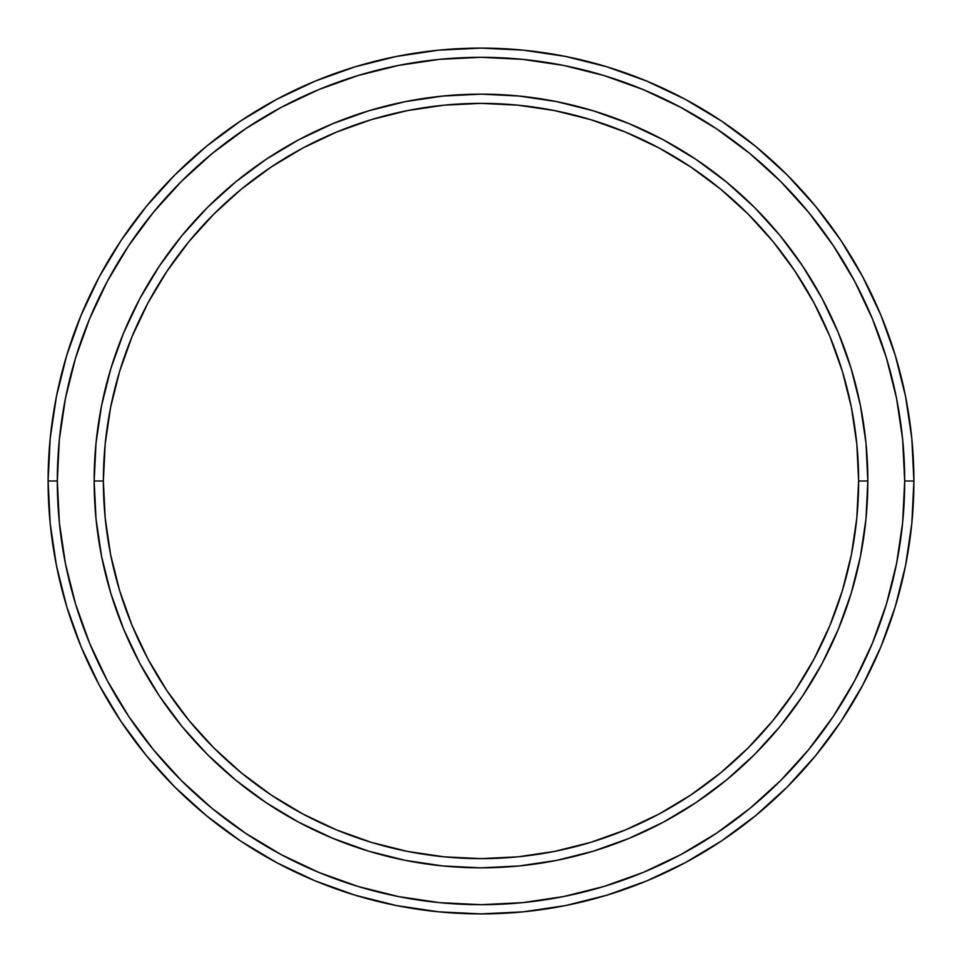<?xml version="1.0" encoding="UTF-8"?>
<svg xmlns="http://www.w3.org/2000/svg" width="962" height="962" viewBox="0 0 962 962"><rect width="100%" height="100%" fill="white"/><g stroke="black" fill="none" stroke-linecap="round" stroke-linejoin="round"><path stroke-width="1.44" d="M94.156 481L103.367 481A377.633 377.633 0 0 1 481 103.367A377.633 377.633 0 0 1 858.633 481L867.844 481A386.844 386.844 0 0 0 481 94.156A386.844 386.844 0 0 0 94.156 481A386.844 386.844 0 0 1 481 94.156A386.844 386.844 0 0 1 867.844 481A386.844 386.844 0 0 1 481 867.844A386.844 386.844 0 0 1 94.156 481L96.02 443.085L101.587 405.531L110.81 368.699L123.605 332.96L139.827 298.641L159.343 266.077L181.962 235.582L207.455 207.455L235.582 181.962L266.077 159.343L298.641 139.827L332.96 123.605L368.699 110.81L405.531 101.587L443.085 96.02L481 94.156L518.915 96.02L556.469 101.587L593.301 110.81L629.04 123.605L663.359 139.827L695.923 159.343L726.418 181.962L754.545 207.455L780.038 235.582L802.657 266.077L822.173 298.641L838.395 332.96L851.19 368.699L860.413 405.531L865.98 443.085L867.844 481L865.98 518.915L860.413 556.469L851.19 593.301L838.395 629.04L822.173 663.359L802.657 695.923L780.038 726.418L754.545 754.545L726.418 780.038L695.923 802.657L663.359 822.173L629.04 838.395L593.301 851.19L556.469 860.413L518.915 865.98L481 867.844L443.085 865.98L405.531 860.413L368.699 851.19L332.96 838.395L298.641 822.173L266.077 802.657L235.582 780.038L207.455 754.545L181.962 726.418L159.343 695.923L139.827 663.359L123.605 629.04L110.81 593.301L101.587 556.469L96.02 518.915L94.156 481A386.844 386.844 0 0 0 481 867.844A386.844 386.844 0 0 0 867.844 481L858.633 481L856.817 443.987L851.382 407.323L842.375 371.38L829.893 336.484L814.044 302.982L794.997 271.2L772.919 241.426L748.027 213.973L720.574 189.081L690.8 167.003L659.018 147.956L625.516 132.107L590.62 119.625L554.677 110.618L518.013 105.183L481 103.367L443.987 105.183L407.323 110.618L371.38 119.625L336.484 132.107L302.982 147.956L271.2 167.003L241.426 189.081L213.973 213.973L189.081 241.426L167.003 271.2L147.956 302.982L132.107 336.484L119.625 371.38L110.618 407.323L105.183 443.987L103.367 481L105.183 518.013L110.618 554.677L119.625 590.62L132.107 625.516L147.956 659.018L167.003 690.8L189.081 720.574L213.973 748.027L241.426 772.919L271.2 794.997L302.982 814.044L336.484 829.893L371.38 842.375L407.323 851.382L443.987 856.817L481 858.633L518.013 856.817L554.677 851.382L590.62 842.375L625.516 829.893L659.018 814.044L690.8 794.997L720.574 772.919L748.027 748.027L772.919 720.574L794.997 690.8L814.044 659.018L829.893 625.516L842.375 590.62L851.382 554.677L856.817 518.013L858.633 481A377.633 377.633 0 0 1 481 858.633A377.633 377.633 0 0 1 103.367 481L94.156 481M48.1 481L57.311 481A423.689 423.689 0 0 1 481 57.311A423.689 423.689 0 0 1 904.689 481L913.9 481A432.9 432.9 0 0 0 481 48.1A432.9 432.9 0 0 0 48.1 481A432.9 432.9 0 0 1 481 48.1A432.9 432.9 0 0 1 913.9 481A432.9 432.9 0 0 1 481 913.9A432.9 432.9 0 0 1 48.1 481L50.18 438.564L56.421 396.548L66.739 355.339L81.049 315.332L99.218 276.936L121.056 240.488L146.368 206.373L174.892 174.892L206.373 146.368L240.488 121.056L276.936 99.218L315.332 81.049L355.339 66.739L396.548 56.421L438.564 50.18L481 48.1L523.436 50.18L565.452 56.421L606.661 66.739L646.668 81.049L685.064 99.218L721.512 121.056L755.627 146.368L787.108 174.892L815.632 206.373L840.944 240.488L862.782 276.936L880.952 315.332L895.261 355.339L905.579 396.548L911.82 438.564L913.9 481L911.82 523.436L905.579 565.452L895.261 606.661L880.952 646.668L862.782 685.064L840.944 721.512L815.632 755.627L787.108 787.108L755.627 815.632L721.512 840.944L685.064 862.782L646.668 880.952L606.661 895.261L565.452 905.579L523.436 911.82L481 913.9L438.564 911.82L396.548 905.579L355.339 895.261L315.332 880.952L276.936 862.782L240.488 840.944L206.373 815.632L174.892 787.108L146.368 755.627L121.056 721.512L99.218 685.064L81.049 646.668L66.739 606.661L56.421 565.452L50.18 523.436L48.1 481A432.9 432.9 0 0 0 481 913.9A432.9 432.9 0 0 0 913.9 481L904.689 481L902.645 439.466L896.548 398.34L886.447 358.008L872.438 318.867L854.665 281.277L833.284 245.611L808.513 212.217L780.591 181.409L749.783 153.487L716.389 128.716L680.723 107.335L643.133 89.562L603.992 75.553L563.66 65.452L522.534 59.355L481 57.311L439.466 59.355L398.34 65.452L358.008 75.553L318.867 89.562L281.277 107.335L245.611 128.716L212.217 153.487L181.409 181.409L153.487 212.217L128.716 245.611L107.335 281.277L89.562 318.867L75.553 358.008L65.452 398.34L59.355 439.466L57.311 481L59.355 522.534L65.452 563.66L75.553 603.992L89.562 643.133L107.335 680.723L128.716 716.389L153.487 749.783L181.409 780.591L212.217 808.513L245.611 833.284L281.277 854.665L318.867 872.438L358.008 886.447L398.34 896.548L439.466 902.645L481 904.689L522.534 902.645L563.66 896.548L603.992 886.447L643.133 872.438L680.723 854.665L716.389 833.284L749.783 808.513L780.591 780.591L808.513 749.783L833.284 716.389L854.665 680.723L872.438 643.133L886.447 603.992L896.548 563.66L902.645 522.534L904.689 481A423.689 423.689 0 0 1 481 904.689A423.689 423.689 0 0 1 57.311 481L48.1 481"/></g></svg>
